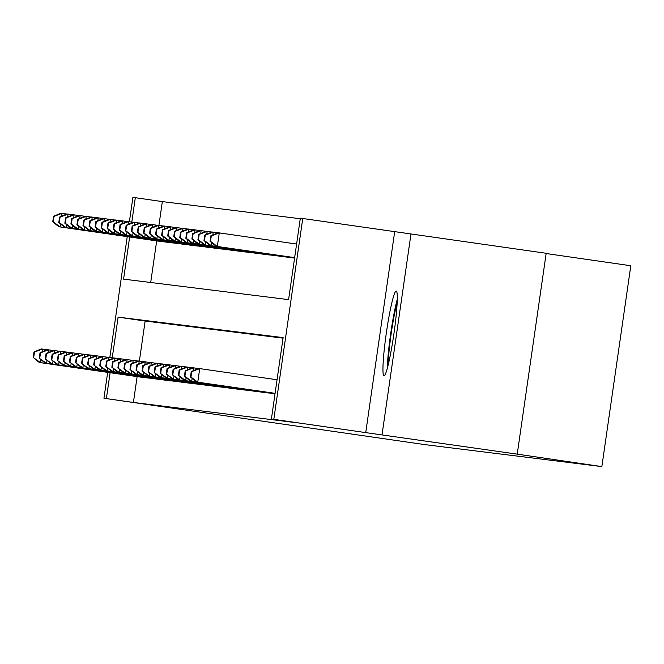 <?xml version="1.0" encoding="UTF-8"?>
<svg xmlns="http://www.w3.org/2000/svg" width="664" height="664" viewBox="0 0 664 664"><rect width="100%" height="100%" fill="white"/><g stroke="black" fill="none" stroke-linecap="round" stroke-linejoin="round"><path stroke-width="1" d="M396.225 291.073A42.778 3.801 -81.8 0 0 386.348 332.905A42.778 3.801 -81.8 0 0 384.016 375.758L384.016 375.758A42.778 3.801 -81.8 0 0 393.893 333.917A42.778 3.801 -81.8 0 0 396.225 291.073L396.225 291.073M129.654 236.99L123.579 279.129L288.599 299.622L300.336 218.19L302.751 218.498L273.809 419.349L271.393 419.05L283.121 337.619L118.109 317.126L112.241 357.805M394.673 231.753L365.731 432.613L517.231 454.143L546.181 253.283L302.751 218.498M546.14 253.532L630.8 265.749L601.858 466.601L424.736 444.606L103.949 398.251L107.684 372.355M129.389 221.743L132.9 197.399L135.315 197.698L131.804 222.091M300.261 218.73L162.348 201.599L135.315 197.698M382.057 434.638L411.008 233.786M162.348 201.599L158.92 225.395M156.687 240.891L150.695 282.49M159.103 241.256L162.016 241.538M165.153 241.995L168.067 242.294M171.196 242.742L174.109 243.041M177.246 243.497L180.16 243.796M183.297 244.244L186.21 244.543M189.348 245.016L192.261 245.298M195.39 245.763L198.312 246.045M201.441 246.518L204.354 246.8M207.492 247.265L210.405 247.547M213.542 248.021L216.456 248.303M219.593 248.768L222.506 249.05M225.644 249.506L228.557 249.805M231.686 250.253L234.599 250.552M237.737 251.009L240.65 251.307M243.788 251.756L246.701 252.054M249.838 252.527L252.752 252.81M255.881 253.274L258.802 253.557M261.931 254.03L264.845 254.312M267.982 254.777L270.895 255.059M274.033 255.532L276.946 255.814M280.083 256.279L282.997 256.561M286.134 257.018L289.048 257.317M292.185 257.765L294.584 258.08M137.133 376.604L133.406 402.459L298.426 422.951L271.393 419.05M283.047 338.159L145.142 321.027L139.365 361.108M139.548 376.953L142.453 377.252M145.59 377.708L148.504 378.007M151.641 378.455L154.554 378.754M157.692 379.227L160.605 379.509M163.742 379.974L166.656 380.256M169.785 380.729L172.706 381.012M175.835 381.476L178.749 381.758M181.886 382.232L184.799 382.514M187.937 382.979L190.85 383.261M193.988 383.717L196.901 384.016M200.038 384.464L202.952 384.763M206.081 385.22L208.994 385.518M212.131 385.967L215.045 386.265M218.182 386.738L221.095 387.021M224.233 387.486L227.146 387.768M230.275 388.241L233.197 388.523M236.326 388.988L239.239 389.27M242.377 389.743L245.29 390.025M248.427 390.49L251.341 390.772M254.478 391.229L257.391 391.528M260.529 391.976L263.442 392.275M266.571 392.731L269.484 393.03M272.622 393.478L275.029 393.793M365.731 432.613L273.809 419.349M133.406 402.459L103.949 398.251M517.231 454.143L601.858 466.601M109.834 357.456L127.239 236.641M110.1 372.703L106.373 398.558M145.142 321.027L118.109 317.126M40.927 359.589L40.487 362.635L141.656 377.235M33.681 357.506L34.47 352.078L33.98 352.02L33.2 357.448L40.487 362.635L39.276 362.486L140.328 377.069M33.98 352.02L41.234 348.915L47.111 349.745M34.47 352.078L42.446 349.065L42.031 351.912M33.2 357.448L39.276 362.486M53.535 216.306L52.755 221.734L53.245 221.793L54.025 216.364L53.535 216.306L60.789 213.202L62.001 213.351L61.594 216.198M66.674 214.032L62.001 213.351L54.025 216.364M161.219 241.522L60.042 226.922L159.883 241.356M60.482 223.876L60.042 226.922L53.245 221.793M58.839 226.773L52.755 221.734M46.978 360.344L46.538 363.391L147.707 377.982M39.732 358.261L40.512 352.833L40.031 352.775L39.251 358.203L46.538 363.391L45.326 363.241L146.379 377.816M40.031 352.775L47.285 349.671L53.161 350.492M40.512 352.833L48.497 349.82L48.082 352.667M39.251 358.203L45.326 363.241M53.029 361.091L52.589 364.138L153.757 378.737M45.783 359.008L46.563 353.58L46.082 353.522L45.301 358.95L52.589 364.138L51.377 363.988L152.429 378.571M46.082 353.522L53.336 350.418L59.212 351.248M46.563 353.58L54.539 350.567L54.133 353.414M45.301 358.95L51.377 363.988M59.079 361.847L58.64 364.893L159.808 379.484M51.834 359.763L52.614 354.335L52.132 354.277L51.344 359.705L58.64 364.893L57.428 364.743L158.48 379.318M52.132 354.277L59.378 351.173L65.263 351.995M52.614 354.335L60.59 351.322L60.183 354.169M51.344 359.705L57.428 364.743M59.586 217.062L58.805 222.49L59.287 222.548L60.075 217.12L59.586 217.062L66.84 213.957L68.052 214.107L67.637 216.954M72.716 214.779L68.052 214.107L60.075 217.12M167.262 242.269L66.093 227.677L165.934 242.103M66.533 224.631L66.093 227.677L59.287 222.548M64.881 227.528L58.805 222.49M65.636 217.809L64.856 223.237L65.338 223.295L66.118 217.867L65.636 217.809L72.891 214.704L74.102 214.854L73.687 217.701M78.767 215.534L74.102 214.854L66.118 217.867M173.312 243.024L72.144 228.424L171.984 242.858M72.584 225.378L72.144 228.424L65.338 223.295M70.932 228.275L64.856 223.237M71.687 218.564L70.907 223.992L71.388 224.05L72.168 218.622L71.687 218.564L78.941 215.46L80.145 215.609L79.738 218.456M84.818 216.281L80.145 215.609L72.168 218.622M179.363 243.771L78.194 229.18L178.035 243.605M78.634 226.133L78.194 229.18L71.388 224.05M76.983 229.03L70.907 223.992M65.122 362.594L64.682 365.648L165.859 380.24M57.884 360.51L58.664 355.082L58.175 355.024L57.395 360.452L64.682 365.648L63.478 365.49L164.523 380.074M58.175 355.024L65.429 351.92L71.314 352.75M58.664 355.082L66.641 352.069L66.234 354.916M57.395 360.452L63.478 365.49M77.738 219.311L76.949 224.739L77.439 224.797L78.219 219.369L77.738 219.311L84.992 216.207L86.195 216.356L85.789 219.203M90.868 217.037L86.195 216.356L78.219 219.369M185.414 244.526L83.033 229.777L184.086 244.36M84.685 226.881L84.245 229.935L77.439 224.797M83.033 229.777L76.949 224.739M397.279 299.24A42.504 3.776 -81.8 0 0 387.328 368.213M388.241 364.677A37.018 3.295 98.2 0 1 397.155 302.892M71.172 363.349L70.733 366.395L171.901 380.987M63.927 361.266L64.715 355.838L64.225 355.779L63.445 361.208L70.733 366.395L69.521 366.246L170.573 380.821M64.225 355.779L71.48 352.675L77.356 353.497M64.715 355.838L72.691 352.825L72.276 355.672M63.445 361.208L69.521 366.246M77.223 364.096L76.783 367.151L177.952 381.742M69.977 362.013L70.757 356.585L70.276 356.526L69.496 361.955L76.783 367.151L75.572 366.993L176.624 381.576M70.276 356.526L77.53 353.422L83.407 354.252M70.757 356.585L78.742 353.572L78.327 356.419M69.496 361.955L75.572 366.993M83.274 364.851L82.834 367.897L184.003 382.489M76.028 362.768L76.808 357.34L76.327 357.282L75.547 362.71L82.834 367.897L81.622 367.748L182.675 382.323M76.327 357.282L83.581 354.178L89.457 354.999M76.808 357.34L84.784 354.327L84.378 357.174M75.547 362.71L81.622 367.748M89.325 365.598L88.885 368.653L190.053 383.244M82.079 363.515L82.859 358.087L82.377 358.029L81.589 363.457L88.885 368.653L87.673 368.495L188.725 383.078M82.377 358.029L89.632 354.925L95.508 355.755M82.859 358.087L90.835 355.074L90.428 357.921M81.589 363.457L87.673 368.495M95.367 366.354L94.927 369.4L196.104 383.991M88.129 364.27L88.91 358.842L88.42 358.784L87.64 364.212L94.927 369.4L93.724 369.25L194.768 383.825M88.42 358.784L95.674 355.68L101.559 356.502M88.91 358.842L96.886 355.829L96.479 358.676M87.64 364.212L93.724 369.25M83.78 220.066L83 225.494L83.49 225.552L84.27 220.124L83.78 220.066L91.034 216.962L92.246 217.111L91.84 219.958M96.919 217.784L92.246 217.111L84.27 220.124M191.464 245.273L90.287 230.682L190.128 245.107M90.727 227.636L90.287 230.682L83.49 225.552M89.084 230.532L83 225.494M89.831 220.813L89.051 226.241L89.532 226.299L90.321 220.871L89.831 220.813L97.085 217.709L98.297 217.858L97.882 220.705M102.961 218.539L98.297 217.858L90.321 220.871M197.507 246.029L95.135 231.279L196.179 245.863M96.778 228.383L96.338 231.437L89.532 226.299M95.135 231.279L89.051 226.241M95.882 221.568L95.101 226.997L95.583 227.055L96.363 221.627L95.882 221.568L103.136 218.464L104.348 218.614L103.933 221.461M109.012 219.286L104.348 218.614L96.363 221.627M203.557 246.776L102.389 232.184L202.23 246.61M102.829 229.138L102.389 232.184L95.583 227.055M101.177 232.035L95.101 226.997M101.932 222.316L101.152 227.744L101.633 227.802L102.414 222.374L101.932 222.316L109.187 219.211L110.39 219.361L109.983 222.208M115.063 220.041L110.39 219.361L102.414 222.374M209.608 247.531L107.228 232.782L208.28 247.365M108.879 229.885L108.439 232.939L101.633 227.802M107.228 232.782L101.152 227.744M107.983 223.071L107.195 228.499L107.684 228.557L108.464 223.129L107.983 223.071L115.237 219.967L116.441 220.116L116.034 222.963M121.114 220.788L116.441 220.116L108.464 223.129M215.659 248.278L114.49 233.686L214.331 248.112M114.93 230.64L114.49 233.686L107.684 228.557M113.278 233.537L107.195 228.499M101.418 367.101L100.978 370.155L202.147 384.746M94.172 365.017L94.96 359.589L94.471 359.531L93.69 364.959L100.978 370.155L99.774 370.006L200.818 384.58M94.471 359.531L101.725 356.427L107.601 357.257M94.96 359.589L102.937 356.585L102.522 359.423M93.69 364.959L99.774 370.006M114.034 223.818L113.245 229.246L113.735 229.304L114.515 223.876L114.034 223.818L121.28 220.714L122.491 220.863L122.085 223.71M127.164 221.544L122.491 220.863L114.515 223.876M221.71 249.033L119.329 234.284L220.373 248.867M120.972 231.387L120.533 234.442L113.735 229.304M119.329 234.284L113.245 229.246M107.468 367.856L107.028 370.902L208.197 385.493M100.222 365.773L101.003 360.344L100.521 360.286L99.741 365.715L107.028 370.902L105.817 370.753L206.869 385.336M100.521 360.286L107.775 357.182L113.652 358.004M101.003 360.344L108.987 357.332L108.572 360.178M99.741 365.715L105.817 370.753M120.076 224.573L119.296 230.001L119.777 230.059L120.566 224.631L120.076 224.573L127.33 221.469L128.542 221.618L128.127 224.465M133.215 222.291L128.542 221.618L120.566 224.631M227.752 249.78L126.583 235.189L226.424 249.614M127.023 232.143L126.583 235.189L119.777 230.059M125.38 235.039L119.296 230.001M113.519 368.611L113.079 371.657L214.248 386.249M106.273 366.528L107.053 361.091L106.572 361.033L105.792 366.462L113.079 371.657L111.867 371.508L212.92 386.083M106.572 361.033L113.826 357.929L119.703 358.759M107.053 361.091L115.038 358.087L114.623 360.925M105.792 366.462L111.867 371.508M126.127 225.32L125.347 230.748L125.828 230.806L126.608 225.378L126.127 225.32L133.381 222.216L134.593 222.374L134.178 225.212M139.257 223.046L134.593 222.374L126.608 225.378M233.803 250.536L132.634 235.944L232.475 250.369M133.074 232.89L132.634 235.944L125.828 230.806M131.422 235.795L125.347 230.748M119.57 369.358L119.13 372.404L220.299 386.996M112.324 367.275L113.104 361.847L112.623 361.789L111.834 367.217L119.13 372.404L117.918 372.255L218.971 386.838M112.623 361.789L119.877 358.684L125.753 359.506M113.104 361.847L121.08 358.834L120.674 361.681M111.834 367.217L117.918 372.255M132.177 226.075L131.397 231.504L131.879 231.562L132.659 226.133L132.177 226.075L139.432 222.971L140.643 223.121L140.228 225.968M145.308 223.793L140.643 223.121L132.659 226.133M239.853 251.282L137.473 236.542L238.525 251.125M139.125 233.645L138.685 236.691L131.879 231.562M137.473 236.542L131.397 231.504M125.612 370.114L125.172 373.16L226.349 387.751M118.375 368.03L119.155 362.594L118.673 362.536L117.885 367.964L125.172 373.16L123.969 373.01L225.013 387.585M118.673 362.536L125.919 359.431L131.804 360.262M119.155 362.594L127.131 359.589L126.724 362.436M117.885 367.964L123.969 373.01M138.228 226.822L137.44 232.251L137.929 232.317L138.71 226.881L138.228 226.822L145.482 223.718L146.686 223.876L146.279 226.723M151.359 224.548L146.686 223.876L138.71 226.881M245.904 252.038L144.735 237.446L244.576 251.872M145.175 234.4L144.735 237.446L137.929 232.317M143.524 237.297L137.44 232.251M131.663 370.861L131.223 373.907L232.392 388.498M124.417 368.777L125.205 363.349L124.716 363.291L123.936 368.719L131.223 373.907L130.019 373.757L231.064 388.34M124.716 363.291L131.97 360.187L137.855 361.008M125.205 363.349L133.182 360.336L132.767 363.183M123.936 368.719L130.019 373.757M144.279 227.578L143.49 233.006L143.98 233.064L144.76 227.636L144.279 227.578L151.525 224.473L152.737 224.623L152.33 227.47M157.41 225.295L152.737 224.623L144.76 227.636M251.955 252.785L149.574 238.044L250.618 252.627M151.218 235.147L150.786 238.193L143.98 233.064M149.574 238.044L143.49 233.006M137.714 371.616L137.274 374.662L238.442 389.253M130.468 369.533L131.248 364.104L130.767 364.038L129.986 369.466L137.274 374.662L136.062 374.513L237.114 389.087M130.767 364.038L138.021 360.934L143.897 361.764M131.248 364.104L139.232 361.091L138.817 363.938M129.986 369.466L136.062 374.513M143.764 372.363L143.324 375.409L244.493 390M136.518 370.28L137.299 364.851L136.817 364.793L136.037 370.221L143.324 375.409L142.113 375.26L243.165 389.843M136.817 364.793L144.071 361.689L149.948 362.511M137.299 364.851L145.283 361.838L144.868 364.685M136.037 370.221L142.113 375.26M149.815 373.118L149.375 376.164L250.544 390.756M142.569 371.035L143.349 365.607L142.868 365.54L142.079 370.968L149.375 376.164L148.163 376.015L249.216 390.59M142.868 365.54L150.122 362.444L155.998 363.266M143.349 365.607L151.326 362.594L150.919 365.441M142.079 370.968L148.163 376.015M155.857 373.865L155.426 376.911L256.594 391.511M148.62 371.782L149.4 366.354L148.919 366.296L148.13 371.724L155.426 376.911L154.214 376.762L255.258 391.345M148.919 366.296L156.165 363.191L162.049 364.013M149.4 366.354L157.376 363.341L156.97 366.188M148.13 371.724L154.214 376.762M161.908 374.62L161.468 377.667L262.637 392.258M154.662 372.537L155.451 367.109L154.961 367.043L154.181 372.471L161.468 377.667L160.265 377.517L261.309 392.092M154.961 367.043L162.215 363.947L168.1 364.768M155.451 367.109L163.427 364.096L163.02 366.943M154.181 372.471L160.265 377.517M167.959 375.368L167.519 378.414L268.688 393.013M160.713 373.284L161.493 367.856L161.012 367.798L160.232 373.226L167.519 378.414L166.307 378.264L267.36 392.847M161.012 367.798L168.266 364.694L174.142 365.515M161.493 367.856L169.478 364.843L169.063 367.69M160.232 373.226L166.307 378.264M174.01 376.123L173.57 379.169L274.738 393.76M166.764 374.039L167.544 368.611L167.062 368.545L166.282 373.973L173.57 379.169L172.358 379.019L273.41 393.594M167.062 368.545L174.317 365.449L180.193 366.271M167.544 368.611L175.528 365.598L175.113 368.445M166.282 373.973L172.358 379.019M180.06 376.87L179.62 379.916L275.045 393.686M172.814 374.786L173.594 369.358L173.113 369.3L172.333 374.728L179.62 379.916L178.408 379.767L275.045 393.711M173.113 369.3L180.367 366.196L186.244 367.018M173.594 369.358L181.571 366.345L181.164 369.192M172.333 374.728L178.408 379.767M186.103 377.625L185.671 380.671L275.062 393.569L184.459 380.522L185.671 380.671L178.865 375.542L179.645 370.114L179.164 370.047L178.375 375.475L178.865 375.542M179.164 370.047L186.41 366.951L192.294 367.773M179.645 370.114L187.621 367.101L187.215 369.948M178.375 375.475L184.459 380.522M192.153 378.372L191.713 381.418L275.079 393.445L190.51 381.269L191.713 381.418L184.907 376.289L185.696 370.861L185.206 370.803L184.426 376.231L184.907 376.289M185.206 370.803L192.46 367.698L198.345 368.52M185.696 370.861L193.672 367.848L193.265 370.695M184.426 376.231L190.51 381.269M191.257 371.549L198.511 368.454L199.723 368.603L197.764 382.173L275.095 393.329L196.552 382.024L197.764 382.173L190.958 377.044L191.738 371.616L191.257 371.549L190.477 376.978L190.958 377.044M191.738 371.616L199.723 368.603L277.054 379.758M190.477 376.978L196.552 382.024M150.321 228.325L149.541 233.753L150.022 233.819L150.811 228.391L150.321 228.325L157.575 225.221L158.787 225.378L158.381 228.225M163.46 226.05L158.787 225.378L150.811 228.391M257.997 253.54L156.828 238.949L256.669 253.374M157.268 235.903L156.828 238.949L150.022 233.819M155.625 238.799L149.541 233.753M156.372 229.08L155.592 234.508L156.073 234.566L156.853 229.138L156.372 229.08L163.626 225.976L164.838 226.125L164.423 228.972M169.503 226.797L164.838 226.125L156.853 229.138M264.048 254.287L161.667 239.546L262.72 254.129M163.319 236.65L162.879 239.696L156.073 234.566M161.667 239.546L155.592 234.508M162.423 229.827L161.642 235.255L162.124 235.322L162.904 229.893L162.423 229.827L169.677 226.731L170.889 226.881L170.474 229.727M175.553 227.553L170.889 226.881L162.904 229.893M270.099 255.042L168.93 240.451L268.771 254.876M169.37 237.405L168.93 240.451L162.124 235.322M167.718 240.302L161.642 235.255M168.473 230.582L167.693 236.011L168.175 236.069L168.955 230.64L168.473 230.582L175.728 227.478L176.931 227.627L176.524 230.474M181.604 228.3L176.931 227.627L168.955 230.64M276.149 255.789L173.769 241.049L274.821 255.632M175.42 238.152L174.981 241.198L168.175 236.069M173.769 241.049L167.693 236.011M174.524 231.329L173.736 236.757L174.225 236.824L175.005 231.396L174.524 231.329L181.77 228.233L182.982 228.383L182.575 231.23M187.655 229.055L182.982 228.383L175.005 231.396M282.2 256.545L181.031 241.953L280.864 256.379M181.463 238.907L181.031 241.953L174.225 236.824M179.82 241.804L173.736 236.757M180.566 232.085L179.786 237.513L180.268 237.571L181.056 232.143L180.566 232.085L187.821 228.98L189.032 229.13L188.626 231.977M193.705 229.802L189.032 229.13L181.056 232.143M288.242 257.3L187.074 242.7L286.914 257.134M187.514 239.654L187.074 242.7L180.268 237.571M185.87 242.551L179.786 237.513M186.617 232.832L185.837 238.26L186.318 238.326L187.099 232.898L186.617 232.832L193.871 229.736L195.083 229.885L194.668 232.732M199.748 230.557L195.083 229.885L187.099 232.898M294.293 258.047L193.124 243.456L292.965 257.881M193.564 240.409L193.124 243.456L186.318 238.326M191.913 243.306L185.837 238.26M192.668 233.587L191.888 239.015L192.369 239.073L193.149 233.645L192.668 233.587L199.922 230.483L201.134 230.632L200.719 233.479M205.798 231.304L201.134 230.632L193.149 233.645M294.6 257.972L197.963 244.053L294.6 257.997M199.615 241.156L199.175 244.203L192.369 239.073M197.963 244.053L191.888 239.015M198.719 234.334L197.938 239.762L198.42 239.828L199.2 234.4L198.719 234.334L205.973 231.238L207.176 231.387L206.77 234.234M211.849 232.06L207.176 231.387L199.2 234.4M294.617 257.856L204.014 244.808L294.617 257.873M205.666 241.912L205.226 244.958L198.42 239.828M204.014 244.808L197.938 239.762M204.769 235.089L203.981 240.517L204.47 240.576L205.251 235.147L204.769 235.089L212.015 231.985L213.227 232.134L212.82 234.981M217.9 232.807L213.227 232.134L205.251 235.147M294.633 257.732L210.065 245.555L294.633 257.757M211.708 242.659L211.276 245.705L204.47 240.576M210.065 245.555L203.981 240.517M210.812 235.836L218.066 232.74L219.278 232.89L217.319 246.46L216.115 246.311L294.65 257.64L217.319 246.46L210.513 241.331L211.301 235.903L210.812 235.836L210.031 241.264L210.513 241.331M296.609 244.045L219.278 232.89L211.301 235.903M216.115 246.311L210.031 241.264"/></g></svg>
